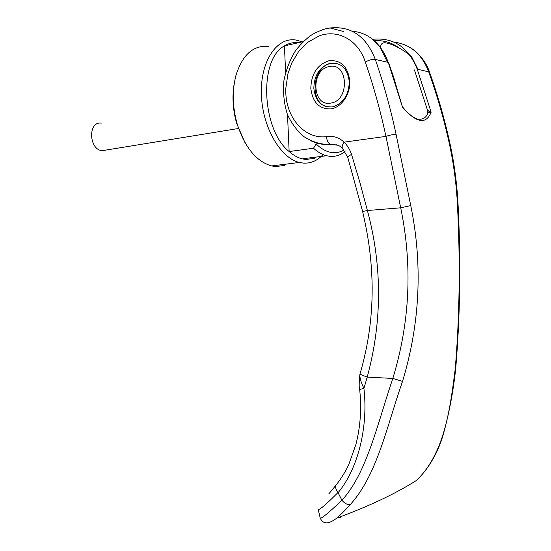 <?xml version="1.0" encoding="UTF-8"?>
<svg xmlns="http://www.w3.org/2000/svg" width="551" height="551" viewBox="0 0 551 551"><rect width="100%" height="100%" fill="white"/><g stroke="black" fill="none" stroke-linecap="round" stroke-linejoin="round"><path stroke-width="0.83" d="M284.53 165.452L275.652 166.56L271.671 165.947C256.435 161.567 244.954 147.64 237.233 124.168C232.481 107.211 232.026 91.053 235.869 75.701C242.344 54.873 253.15 45.099 268.303 46.387M245.016 142.695L236.723 123.603C232.694 109.408 231.937 95.599 234.464 82.168M323.044 154.555C317.397 160.699 310.826 163.544 303.339 163.096L299.4 162.455C280.369 158.144 262.173 126.792 261.367 94.007C260.327 61.175 276.953 36.765 295.956 40.044L302.285 41.855M314.387 158.357L305.819 159.453L302.258 158.86C297.781 157.744 293.407 155.306 289.144 151.546C261.725 129.919 258.515 59.294 284.433 45.905C288.834 43.185 293.49 42.131 298.394 42.737M345.022 151.532C340.497 155.182 335.497 156.787 330.021 156.36L326.495 155.74C322.073 154.583 317.748 152.076 313.526 148.226L289.144 151.546L287.505 114.684M343.969 150.058C340.428 152.117 336.647 152.971 332.625 152.613C326.991 152.055 321.495 149.156 316.129 143.921L313.526 148.226M387.491 62.242L380.762 48.64C380.204 43.743 382.366 41.917 387.236 43.164L387.787 43.302C394.599 45.003 402.464 49.335 411.397 56.305L417.961 69.336M285.611 72.333L284.433 45.905L303.126 41.662M336.599 63.31L331.158 63.386C311.577 66.423 309.056 104.545 328.141 107.004M329.216 66.575C348.342 61.76 350.03 100.75 330.807 103.065C312.052 107.094 310.399 69.571 329.216 66.575M101.274 123.142C87.871 121.027 88.739 149.617 102.107 150.698L106.68 149.955M316.074 142.702L316.129 143.921M418.347 119.133C423.037 119.725 426.281 117.597 428.086 112.755L427.073 112.996L427.555 110.386L414.421 69.915M449.575 141.717C444.251 117.818 437.625 94.806 429.704 72.677L428.706 71.844L417.231 69.171L431.137 112.211C426.109 124.733 416.57 123.1 402.519 107.307L388.283 62.428L375.321 59.412C383.648 83.58 390.583 108.623 396.128 134.534L410.764 205.585C422.831 264.68 420.082 323.279 402.526 381.382C386.898 425.992 377.056 475.306 350.236 504.585C344.864 510.577 340.387 515.089 336.792 518.119L336.792 518.126C369.005 506.231 395.563 493.675 416.466 480.444L418.843 478.061C444.953 450.787 450.208 407.96 455.222 369.039C459.589 316.942 460.36 262.868 457.55 206.818C456.579 184.964 453.68 163.151 448.851 141.38C443.486 117.439 436.771 94.262 428.706 71.844C421.921 54.129 410.378 44.218 394.068 42.117M349.272 81.72C347.529 68.476 341.221 62.304 330.338 63.2L330.311 63.207C319.732 66.726 314.235 75.094 313.829 88.312C315.386 101.17 321.529 107.369 332.246 106.908L333.555 106.625C343.61 102.899 348.852 94.6 349.272 81.72M310.819 88.408C311.26 73.848 317.307 64.625 328.961 60.734C340.945 59.722 347.901 66.519 349.83 81.135C350.477 94.255 341.503 107.293 331.061 108.898C319.339 109.298 312.589 102.465 310.819 88.408M310.399 140.505C316.804 143.756 323.651 145.044 330.937 144.369L330.421 144.259C323.32 144.562 315.971 143.825 304.29 136.896C297.54 131.448 291.934 124.03 287.484 114.636C284.075 104.105 282.877 92.823 283.889 80.79C286.127 69.605 290.04 59.529 295.618 50.547C301.659 42.992 307.527 37.447 313.23 33.907C320.785 30.126 326.392 28.149 330.07 27.984C351.083 25.787 366.174 36.263 375.321 59.412C372.455 59.047 369.115 59.928 365.32 62.056C358.384 39.92 337.543 28.817 319.07 35.967L307.713 42.324L298.608 51.56L291.755 62.972L287.959 73.614L285.838 88.146C284.454 115.813 303.573 139.555 326.557 136.655C333.1 135.594 338.961 137.426 344.141 142.144C347.495 145.56 349.961 149.658 351.538 154.445L359.789 182.154L367.393 210.51L400.694 207.81C412.603 265.32 409.978 322.19 392.822 378.434C377.497 423.395 367.069 472.813 341.93 500.253L341.882 500.225C329.305 512.237 322.101 518.243 320.283 518.257L320.255 518.126M336.881 144.81L334.643 144.851L338.094 145.278M365.32 62.056C373.537 85.894 380.417 110.668 385.955 136.379L400.694 207.81L410.764 205.585M402.526 381.382L392.822 378.434L367.2 377.118C382.236 321.66 382.298 266.126 367.393 210.51L362.627 211.488M336.847 484.088L336.854 484.081C334.953 486.01 335.332 488.827 337.997 492.532C326.585 504.007 319.993 509.682 318.216 509.565L318.175 509.427M341.882 500.225L337.997 492.532M396.128 134.534C393.249 134.416 389.853 135.029 385.955 136.379L344.141 142.144C342.391 144.679 341.806 146.711 342.385 148.233L343.232 149.163M351.538 154.445C349.12 155.616 347.86 156.587 347.764 157.359L342.385 148.233C341.413 147.11 339.864 146.07 337.729 145.127L330.421 144.259C328.114 143.212 326.833 140.677 326.557 136.655M360.051 373.75C359.893 374.184 362.276 375.307 367.2 377.118L363.929 388.407C368.295 426.419 358.412 468.219 338.1 492.69M360.03 373.819C359.424 376.863 360.726 381.733 363.929 388.407C361.277 388.965 359.879 389.509 359.72 390.025L359.734 390.142M350.229 504.592C347.433 504.902 344.664 503.456 341.93 500.253M418.843 478.068L419.449 477.448M416.942 118.83C411.528 116.791 406.177 111.467 403.332 107.831L402.519 107.307L393.559 76.92L388.648 62.738M428.044 110.4L428.086 112.755L431.137 112.211L427.555 110.386M372.758 39.321L373.261 39.245C393.745 37.372 408.401 47.345 417.231 69.171M327.322 28.521L330.063 27.984L343.404 31.462M351.986 31.097C369.025 32.95 381.127 43.391 388.283 62.428M448.851 141.38L449.609 141.882C454.368 163.447 457.234 185.288 458.205 207.383M374.494 40.76C383.475 40.092 391.713 42.517 399.206 48.033M457.55 206.818L458.212 207.472C460.911 263.316 460.092 316.853 455.753 368.068L455.753 368.068C453.466 390.094 449.492 411.549 443.817 432.445C441.599 440.104 441.585 440.339 438.334 448.424C433.072 460.188 426.598 470.058 418.898 478.027L416.68 480.245M360.058 373.73C368.812 343.893 372.813 313.347 372.077 282.105C371.154 254.397 367.992 235.153 362.634 211.515L347.853 157.669M340.876 517.458L338.893 517.334M455.222 369.039L455.753 368.068M236.723 123.603L237.233 124.168M299.4 162.455L271.671 165.947M326.495 155.74L302.258 158.86M102.107 150.698L238.611 128.466M330.311 63.207L331.158 63.386M429.587 72.346C426.605 62.263 417.741 52.221 411.907 48.702M335.979 485.224L328.713 493.985M318.216 509.565L320.283 518.257C321.495 520.695 322.886 522.072 324.443 522.403C327.074 523.726 331.192 522.3 336.792 518.126M359.913 374.205C359.011 382.49 358.942 387.766 359.72 390.025C361.683 408.622 360.423 426.75 355.932 444.409L348.79 464.541C345.801 471.015 341.84 477.51 336.902 484.04M380.775 47.544L370.72 37.826M402.588 106.495L403.105 107.548"/></g></svg>
